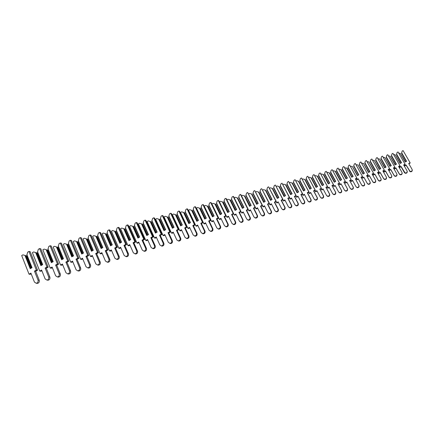 <?xml version="1.0" encoding="UTF-8"?>
<svg xmlns="http://www.w3.org/2000/svg" width="434" height="434" viewBox="0 0 434 434"><rect width="100%" height="100%" fill="white"/><g stroke="black" fill="none" stroke-linecap="round" stroke-linejoin="round"><path stroke-width="0.65" d="M404.255 165.012L404.656 165.707L406.05 164.953L410.087 171.397C411.741 171.604 412.403 170.92 412.078 169.358L408.709 163.52L410.103 162.761L403.083 150.593L402.134 151.108L401.586 153.359L406.257 161.47M401.542 153.131L406.322 161.432M408.866 163.792L410.152 163.092L410.103 162.761M404.162 165.061L404.716 166.027L406.11 165.278L410.135 171.707C411.562 171.978 412.267 171.414 412.262 170.019M401.64 152.719L406.577 161.296L405.22 162.028L400.284 153.452L405.437 161.909M400.284 153.452L398.656 153.034M404.656 165.707L404.716 166.027M406.05 164.953L406.11 165.278M399.199 166.461L399.6 167.166L401.005 166.406L405.079 172.911C406.729 173.09 407.385 172.401 407.049 170.85L403.674 164.963L405.079 164.204L398.038 151.954L397.083 152.47L396.54 154.732L401.222 162.896M396.486 154.504L401.282 162.864M403.832 165.24L405.139 164.535L405.079 164.204M399.112 166.51L399.671 167.486L401.07 166.732L404.428 172.602L405.139 173.22C406.587 173.459 407.287 172.873 407.233 171.463M396.584 154.092L401.537 162.728L400.17 163.466L395.222 154.829L400.392 163.347M395.222 154.829L393.54 154.401M399.6 167.166L399.671 167.486M401.005 166.406L401.07 166.732M394.077 167.931L394.484 168.642L395.889 167.882L399.269 173.806L400.007 174.441C401.651 174.598 402.302 173.898 401.96 172.352L398.575 166.434L399.991 165.669L392.927 153.332L391.973 153.853L391.43 156.121L396.123 164.345M391.37 155.898L396.177 164.312M398.738 166.71L400.061 165.994L399.991 165.669M393.996 167.969L394.566 168.962L395.971 168.202L399.34 174.115L400.077 174.75C401.553 174.956 402.237 174.349 402.139 172.922M391.468 155.481L396.432 164.177L395.059 164.92L390.101 156.224L395.282 164.795M390.101 156.224L388.376 155.806M394.484 168.642L394.566 168.962M395.889 167.882L395.971 168.202M388.886 169.417L389.298 170.139L390.714 169.374L394.099 175.336L394.875 175.992C396.508 176.123 397.148 175.417 396.806 173.882L393.416 167.915L394.831 167.15L387.757 154.726L386.792 155.247L386.255 157.531L390.958 165.81M386.195 157.309L391.007 165.783M393.573 168.197L394.913 167.475L394.831 167.15M388.821 169.45L389.39 170.459L390.806 169.694L394.18 175.651L394.956 176.302C396.448 176.475 397.126 175.841 396.98 174.397M386.287 156.886L391.262 165.642L389.884 166.39L384.909 157.634L390.112 166.265M384.909 157.634L383.141 157.238M389.298 170.139L389.39 170.459M390.714 169.374L390.806 169.694M383.634 170.92L384.047 171.658L385.473 170.887L388.864 176.893L389.667 177.56C391.294 177.669 391.935 176.958 391.587 175.428L388.186 169.417L389.613 168.647L382.517 156.137L381.551 156.663L380.944 158.736L385.728 167.291M380.944 158.736L385.772 167.269M388.349 169.705L389.705 168.972L389.613 168.647M383.575 170.953L384.155 171.972L385.576 171.208L388.962 177.202L389.765 177.869C391.284 178.011 391.945 177.354 391.75 175.895M381.041 158.312L386.027 167.133L384.638 167.882L379.658 159.066L384.871 167.757M379.658 159.066L377.846 158.681M384.047 171.658L384.155 171.972M385.473 170.887L385.576 171.208M378.312 172.444L378.73 173.193L380.162 172.417L383.564 178.466L384.399 179.15C386.016 179.237 386.651 178.515 386.298 176.991L382.891 170.942L384.323 170.166L377.211 157.564L376.24 158.095L375.632 160.184L380.434 168.793M375.632 160.184L380.472 168.777M383.054 171.235L384.426 170.491L384.323 170.166M378.264 172.472L378.849 173.508L380.276 172.737L383.667 178.775L384.502 179.454C386.048 179.567 386.699 178.884 386.455 177.408M375.725 159.755L380.726 168.636L379.327 169.396L374.336 160.515L379.566 169.265M374.336 160.515L372.475 160.146M378.73 173.193L378.849 173.508M380.162 172.417L380.276 172.737M372.92 173.991L373.343 174.745L374.781 173.969L378.193 180.061L379.056 180.756C380.672 180.821 381.296 180.094 380.944 178.575L377.526 172.482L378.963 171.701L371.84 159.012L370.864 159.549L370.251 161.649L375.068 170.318M370.251 161.649L375.101 170.302M377.689 172.781L379.083 172.027L378.963 171.701M372.882 174.007L373.473 175.065L374.911 174.284L378.312 180.365L379.175 181.065C380.743 181.141 381.383 180.436 381.085 178.944M370.343 161.22L375.35 170.161L373.951 170.925L368.943 161.98L374.189 170.795M368.943 161.98L367.039 161.632M373.343 174.745L373.473 175.065M374.781 173.969L374.911 174.284M367.457 175.553L367.886 176.323L369.334 175.537L372.752 181.678L373.647 182.388C375.253 182.432 375.877 181.694 375.513 180.186L372.09 174.045L373.538 173.264L366.394 160.482L365.412 161.019L364.799 163.13L369.638 171.859M364.799 163.13L369.659 171.848M372.258 174.349L373.669 173.584L373.538 173.264M367.435 175.569L368.032 176.638L369.475 175.857L372.882 181.982L373.777 182.692C375.372 182.736 375.996 182.003 375.643 180.501M364.885 162.701L369.909 171.707L368.499 172.472L363.486 163.466L368.743 172.341M363.486 163.466L361.533 163.135M367.886 176.323L368.032 176.638M369.334 175.537L369.475 175.857M361.929 177.137L362.357 177.918L363.811 177.132L367.235 183.311L368.162 184.038C369.763 184.059 370.381 183.316 370.018 181.813L366.584 175.629L368.043 174.842L360.882 161.969L359.894 162.506L359.276 164.632L364.131 173.421M359.276 164.632L364.148 173.41M366.752 175.938L368.184 175.162L368.043 174.842M361.913 177.143L362.515 178.233L363.963 177.446L367.381 183.615L368.309 184.336C369.904 184.363 370.517 183.62 370.153 182.117M359.363 164.204L364.397 173.274L362.981 174.045L357.952 164.974L363.225 173.909M357.952 164.974L355.951 164.66M362.357 177.918L362.515 178.233M363.811 177.132L363.963 177.446M356.759 179.535L356.319 178.743L356.759 179.535L358.218 178.743L361.652 184.971L362.607 185.709C364.197 185.714 364.81 184.965 364.446 183.463L361.007 177.235L362.471 176.437L355.294 163.472L354.301 164.014L353.677 166.157L358.555 175M353.677 166.157L358.56 174.994M361.175 177.544L362.623 176.757L362.471 176.437M356.927 179.85L358.386 179.058L361.81 185.275L362.764 186.007C364.348 186.012 364.961 185.264 364.598 183.766M353.764 165.723L358.809 174.859L357.388 175.634L352.348 166.499L357.632 175.499M352.348 166.499L350.298 166.206M358.218 178.743L358.386 179.058M350.639 180.37L351.084 181.179L352.554 180.381L355.988 186.653L356.976 187.401C358.56 187.385 359.168 186.631 358.799 185.134L355.354 178.857L356.824 178.059L349.63 165.001L348.632 165.544L348.008 167.698L352.902 176.605M355.527 179.177L356.992 178.379L356.824 178.059M355.988 186.653L357.144 187.7C358.728 187.683 359.336 186.929 358.967 185.437L358.799 185.134M351.084 181.179L351.263 181.488L352.723 180.696M347.205 168.425L351.974 177.11L347.205 168.425M347.081 168.202L344.574 167.763M348.095 167.264L353.151 176.47L351.719 177.246L346.668 168.045M344.884 182.02L345.328 182.839L346.809 182.036L350.254 188.356L351.263 189.115C352.847 189.083 353.45 188.323 353.081 186.826L349.62 180.506L351.101 179.703L343.896 166.547L342.893 167.095L342.263 169.26L347.167 178.233M350.439 188.654L351.448 189.408C353.026 189.381 353.629 188.622 353.26 187.125L349.809 180.821L351.285 180.018L343.896 166.547M345.328 182.839L345.524 183.148L346.983 182.356M346.229 178.743L341.336 169.77L346.24 178.737M341.336 169.77L339.166 169.135L338.78 169.347M342.35 168.826L347.417 178.097L345.974 178.879L340.912 169.607M349.62 180.506L349.809 180.821M351.101 179.703L351.285 180.018M339.052 183.691L339.502 184.521L340.988 183.712L344.439 190.081L345.48 190.851C347.054 190.803 347.656 190.032 347.281 188.54L343.815 182.177L345.307 181.369L338.081 168.11L337.072 168.663L336.442 170.844L341.352 179.882M344.639 190.374L345.676 191.144C347.249 191.101 347.846 190.331 347.471 188.844L344.016 182.486L345.502 181.683L338.081 168.11M339.502 184.521L339.714 184.83L341.162 184.038M340.413 180.398L335.504 171.359L340.43 180.387M335.504 171.359L333.328 170.714L332.905 170.947M336.524 170.405L341.601 179.747L340.153 180.539L335.081 171.197M343.815 182.177L344.016 182.486M345.307 181.369L345.502 181.683M333.138 185.383L333.594 186.229L335.086 185.416L338.547 191.828L339.61 192.615C341.184 192.55 341.775 191.774 341.401 190.282L337.929 183.87L339.426 183.056L332.189 169.699L331.175 170.258L330.54 172.45L335.46 181.558M338.775 192.148L339.827 192.902C341.39 192.842 341.987 192.067 341.612 190.58L338.146 184.179L339.638 183.365L332.189 169.699M333.594 186.229L333.817 186.533L335.265 185.747M334.516 182.074L329.601 172.965L334.543 182.058M329.601 172.965L327.41 172.32L326.954 172.569M330.621 172.01L335.71 181.423L334.256 182.215L329.173 172.803M337.929 183.87L338.146 184.179M339.426 183.056L339.638 183.365M327.144 187.097L327.605 187.955L329.108 187.141L332.574 193.602L333.665 194.394C335.227 194.318 335.824 193.531 335.444 192.045L331.967 185.584L333.469 184.765L326.216 171.311L325.196 171.869L324.561 174.083L329.493 183.251M332.845 193.965L333.892 194.687C335.455 194.606 336.046 193.824 335.666 192.343L332.194 185.893L333.697 185.074L326.216 171.311M327.605 187.955L327.844 188.258L329.287 187.477M328.538 183.772L323.612 174.598L328.576 183.75M323.612 174.598L321.415 173.947L320.921 174.213M324.637 173.638L329.737 183.115L328.272 183.913L323.184 174.435M331.967 185.584L332.194 185.893M333.469 184.765L333.697 185.074M321.068 188.839L321.534 189.712L323.042 188.888L326.52 195.403L327.637 196.206C329.194 196.108 329.78 195.322 329.406 193.835L325.918 187.32L327.431 186.501L320.162 172.944L319.136 173.502L318.496 175.732L323.439 184.971M326.835 195.81L327.876 196.493C329.433 196.401 330.019 195.609 329.645 194.128L326.162 187.629L327.675 186.81L320.162 172.944M321.534 189.712L321.789 190.011L323.227 189.229M322.478 185.492L317.547 176.253L322.527 185.47M317.547 176.253L315.334 175.591L314.807 175.884M318.572 175.282L323.683 184.835L322.212 185.638L317.108 176.085M325.918 187.32L326.162 187.629M327.431 186.501L327.675 186.81M314.905 190.602L315.377 191.486L316.896 190.662L320.379 197.226L321.518 198.04C323.075 197.931 323.661 197.134 323.281 195.647L319.787 189.083L321.306 188.258L314.026 174.598L312.995 175.162L312.35 177.403L317.297 186.712M320.737 197.676L321.778 198.322C323.33 198.213 323.916 197.421 323.536 195.94L320.048 189.392L321.567 188.562L314.026 174.598M315.377 191.486L315.648 191.79L317.08 191.009M316.337 187.238L311.395 177.929L316.391 187.211M311.395 177.929L309.171 177.262L308.607 177.571M312.426 176.953L317.547 186.582L316.066 187.39L310.956 177.761M319.787 189.083L320.048 189.392M321.306 188.258L321.567 188.562M308.661 192.387L309.133 193.293L310.663 192.457L314.151 199.07L315.317 199.895C316.869 199.776 317.449 198.967 317.07 197.486L313.57 190.873L315.1 190.038L307.804 176.275L306.767 176.844L306.116 179.101L311.075 188.481M314.563 199.569L315.594 200.183C317.14 200.058 317.721 199.255 317.341 197.774L313.847 191.177L315.372 190.342L307.804 176.275M309.133 193.293L309.42 193.586L310.847 192.81M310.109 189.007L305.156 179.627L310.174 188.974M305.156 179.627L302.921 178.954L302.319 179.285M306.192 178.645L311.319 188.345L309.833 189.159L304.711 179.459M313.57 190.873L313.847 191.177M315.1 190.038L315.372 190.342M302.324 194.199L302.807 195.121L304.342 194.28L307.836 200.947L309.03 201.783C310.576 201.642 311.156 200.833 310.771 199.352L307.267 192.685L308.802 191.844L301.494 177.973L300.453 178.548L299.796 180.821L304.766 190.271M308.297 201.484L309.323 202.06C310.863 201.924 311.438 201.116 311.059 199.64L307.56 192.989L309.095 192.148L301.494 177.973M302.807 195.121L303.111 195.414L304.527 194.638M303.795 190.803L298.831 181.352L303.865 190.765M298.831 181.352L296.585 180.674L295.939 181.027M299.872 180.365L305.01 190.141L303.512 190.96L298.38 181.184M307.267 192.685L307.56 192.989M308.802 191.844L309.095 192.148M295.901 196.038L296.389 196.971L297.93 196.13L301.435 202.846L302.65 203.692C304.191 203.541 304.766 202.727 304.386 201.24L300.87 194.524L302.417 193.678L295.093 179.698L294.046 180.273L293.389 182.562L298.37 192.088M301.945 203.421L302.959 203.969C304.494 203.823 305.069 203.003 304.69 201.528L301.185 194.823L302.726 193.982L295.093 179.698M296.389 196.971L296.71 197.264L298.12 196.493M297.388 192.625L292.418 183.099L297.469 192.582M292.418 183.099L290.156 182.416L289.473 182.79M293.46 182.106L298.608 191.958L297.106 192.783L291.963 182.931M300.87 194.524L301.185 194.823M302.417 193.678L302.726 193.982M289.386 197.904L289.879 198.853L291.431 198.002L294.936 204.777L296.178 205.629C297.713 205.466 298.288 204.642 297.903 203.161L294.388 196.39L295.939 195.539L288.605 181.445L287.552 182.03L286.89 184.331L291.876 193.933M295.5 205.391L296.503 205.906C298.039 205.743 298.614 204.924 298.229 203.443L294.713 196.683L296.27 195.837L288.605 181.445M289.879 198.853L290.216 199.141L291.621 198.376M290.894 194.47L285.914 184.868L290.986 194.421M285.914 184.868L283.641 184.184L282.919 184.58M286.961 183.87L292.12 193.803L290.606 194.627L285.453 184.7M294.388 196.39L294.713 196.683M295.939 195.539L296.27 195.837M282.778 199.792L283.272 200.758L284.834 199.906L288.35 206.73L289.614 207.593C291.149 207.419 291.719 206.589 291.333 205.108L287.807 198.278L289.375 197.427L282.024 183.219L280.966 183.804L280.299 186.126L285.295 195.805M288.963 207.381L289.955 207.87C291.485 207.691 292.06 206.866 291.675 205.385L288.154 198.577L289.717 197.72L282.024 183.219M283.272 200.758L283.63 201.045L285.029 200.286M284.303 196.342L279.317 186.669L284.406 196.287M279.317 186.669L277.033 185.974L276.263 186.398M280.369 185.66L285.534 195.669L284.01 196.504L278.85 186.495M287.807 198.278L288.154 198.577M289.375 197.427L289.717 197.72M276.073 201.712L276.577 202.694L278.145 201.837L281.666 208.716L282.952 209.589C284.482 209.4 285.051 208.564 284.666 207.078L281.134 200.199L282.708 199.336L275.346 185.02L274.283 185.611L273.615 187.944L278.617 197.698M282.328 209.4L283.315 209.861C284.84 209.671 285.409 208.835 285.024 207.354L281.503 200.492L283.071 199.635L275.346 185.02M276.577 202.694L276.952 202.982L278.34 202.217M277.619 198.246L272.623 188.492L277.733 198.181M272.623 188.492L270.328 187.792L269.514 188.237M273.68 187.477L278.85 197.568L277.321 198.409L272.156 188.318M281.134 200.199L281.503 200.492M282.708 199.336L283.071 199.635M269.27 203.654L269.78 204.658L271.358 203.79L274.885 210.729L276.192 211.613C277.722 211.412 278.292 210.566 277.901 209.085L274.364 202.146L275.948 201.278L268.575 186.848L267.501 187.439L266.829 189.788L271.841 199.624M275.601 211.445L276.577 211.879C278.096 211.678 278.666 210.837 278.281 209.356L274.749 202.434L276.328 201.571L268.575 186.848M269.78 204.658L270.176 204.94L271.554 204.181M270.838 200.172L265.836 190.342L270.962 200.107M265.836 190.342L263.525 189.636L262.668 190.108M266.894 189.322L272.075 199.494L270.534 200.34L265.364 190.168M274.364 202.146L274.749 202.434M275.948 201.278L276.328 201.571M262.369 205.629L262.885 206.649L264.469 205.776L268 212.774L269.335 213.664C270.859 213.452 271.424 212.6 271.038 211.114L267.496 204.121L269.085 203.248L261.702 188.698L260.622 189.295L259.95 191.665L264.962 201.577M268.771 213.517L269.736 213.929C271.255 213.718 271.82 212.872 271.434 211.385L267.897 204.409L269.487 203.535L261.702 188.698M262.885 206.649L263.297 206.931L264.669 206.177M263.959 202.13L258.946 192.213L264.094 202.054M258.946 192.213L256.624 191.502L255.724 192.002M260.009 191.193L265.201 201.447L263.65 202.298L258.469 192.045M267.496 204.121L267.897 204.409M269.085 203.248L269.487 203.535M255.366 207.631L255.886 208.667L257.481 207.794L261.018 214.846L262.375 215.747C263.894 215.524 264.458 214.667 264.073 213.175L260.525 206.123L262.125 205.249L254.731 190.58L253.646 191.177L252.962 193.564L257.986 203.557M261.843 215.622L262.792 216.007C264.311 215.785 264.876 214.933 264.49 213.447L260.948 206.41L262.543 205.532L254.731 190.58M255.886 208.667L256.32 208.949L257.688 208.201M256.977 204.11L251.959 194.117L257.123 204.034M251.959 194.117L249.621 193.401L248.671 193.927M253.022 193.092L258.219 203.427L256.662 204.284L251.476 193.944M260.525 206.123L260.948 206.41M262.125 205.249L262.543 205.532M248.259 209.665L248.785 210.718L250.391 209.839L253.933 216.951L255.306 217.857C256.825 217.624 257.389 216.761 257.004 215.269L253.445 208.157L255.056 207.273L247.651 192.484L246.561 193.087L245.877 195.495L250.906 205.564M254.807 217.749L255.751 218.118C257.264 217.884 257.829 217.022 257.438 215.535L253.895 208.439L255.501 207.561L247.651 192.484M248.785 210.718L249.241 210.995L250.592 210.251M249.892 206.128L244.868 196.054L250.049 206.042M244.868 196.054L242.514 195.327L241.516 195.88M245.932 195.018L251.14 205.439L249.572 206.302L244.375 195.875M253.445 208.157L253.895 208.439M255.056 207.273L255.501 207.561M241.044 211.727L241.575 212.801L243.192 211.917L246.734 219.083L248.134 220.005C249.648 219.761 250.212 218.893 249.827 217.396L246.268 210.224L247.885 209.334L240.469 194.421L239.373 195.029L238.684 197.448L243.724 207.609M247.668 219.913L248.595 220.26C250.109 220.016 250.673 219.148 250.282 217.656L246.734 210.501L248.346 209.617L240.946 194.736L240.469 194.421M241.575 212.801L242.053 213.072L243.398 212.334M242.698 208.168L237.669 198.012L242.866 208.076M237.669 198.012L235.304 197.28L234.257 197.861M238.738 196.971L243.951 207.479L242.378 208.347L237.176 197.839M246.268 210.224L246.734 210.501M247.885 209.334L248.346 209.617M235.581 210.143L230.693 200.199L227.986 199.266L226.884 199.873L234.257 214.917L235.879 214.022L239.432 221.253L240.848 222.181C242.367 221.926 242.931 221.052 242.541 219.55L238.977 212.318L240.604 211.423L233.177 196.385L232.076 196.998L231.387 199.439L236.427 209.676M240.414 222.105L241.337 222.43C242.85 222.181 243.409 221.307 243.018 219.81L239.465 212.595L241.087 211.7L233.682 196.7L233.177 196.385M234.257 214.917L234.756 215.183L236.091 214.45M230.362 200.003L235.396 210.246M231.436 198.956L236.655 209.551L235.071 210.425L229.863 199.83M238.977 212.318L239.465 212.595M240.604 211.423L241.087 211.7M228.181 212.242L223.288 202.222L220.553 201.278L219.447 201.891L226.83 217.06L228.463 216.159L232.016 223.456L233.454 224.394C234.968 224.128 235.532 223.244 235.141 221.741L231.577 214.45L233.215 213.544L225.778 198.381L224.671 198.994L223.971 201.452L229.022 211.781M233.053 224.329L233.964 224.638C235.472 224.378 236.036 223.494 235.646 221.996L232.087 214.721L233.72 213.821L226.304 198.691L225.778 198.381M226.83 217.06L227.351 217.326L228.675 216.599M222.946 202.022L227.986 212.351M224.025 200.969L229.25 211.656L227.655 212.535L222.441 201.848M231.577 214.45L232.087 214.721M233.215 213.544L233.72 213.821M220.673 214.374L215.774 204.268L213.007 203.324L211.895 203.942L219.284 219.241L220.928 218.335L224.487 225.691L225.946 226.635C227.459 226.364 228.024 225.474 227.633 223.966L224.058 216.609L225.707 215.703L218.264 200.405L217.152 201.023L216.452 203.503L221.503 213.919M225.577 226.586L226.477 226.879C227.986 226.608 228.55 225.718 228.159 224.215L224.595 216.875L226.239 215.975L218.812 200.714L218.264 200.405M219.284 219.241L219.832 219.501L221.145 218.779M215.416 204.078L220.461 214.488M216.495 203.014L221.725 213.794L220.125 214.678L214.901 203.899M224.058 216.609L224.595 216.875M225.707 215.703L226.239 215.975M213.045 216.539L208.141 206.351L205.347 205.401L204.23 206.025L211.624 221.448L213.278 220.537L216.843 227.958L218.324 228.913C219.832 228.631 220.396 227.736 220.005 226.222L216.43 218.801L218.085 217.89L210.636 202.461L209.513 203.085L208.808 205.58L213.864 216.083M217.982 228.875L218.877 229.157C220.385 228.87 220.944 227.975 220.553 226.472L216.984 219.067L218.638 218.156L211.206 202.765L210.636 202.461M211.624 221.448L212.193 221.709L213.495 220.993M207.767 206.161L212.817 216.664M208.852 205.092L214.087 215.964L212.476 216.854L207.251 205.982M216.43 218.801L216.984 219.067M218.085 217.89L218.638 218.156M205.298 218.736L200.394 208.466L197.573 207.506L196.445 208.136L203.85 223.694L205.51 222.778L209.079 230.264L210.577 231.23C212.085 230.937 212.649 230.031 212.259 228.517L208.678 221.031L210.344 220.114L202.89 204.55L201.761 205.179L201.05 207.691L206.112 218.286M210.268 231.197L211.157 231.463C212.66 231.176 213.219 230.27 212.834 228.761L209.259 221.291L210.924 220.374L203.481 204.853L202.89 204.55M203.85 223.694L204.441 223.949L205.732 223.239M200.003 208.277L205.06 218.866M201.094 207.197L206.334 218.166L204.712 219.061L199.483 208.092M208.678 221.031L209.259 221.291M210.344 220.114L210.924 220.374M197.432 220.971L192.528 210.609L189.674 209.649L188.54 210.278L195.946 225.978L197.622 225.056L201.192 232.608L202.705 233.579C204.219 233.28 204.777 232.369 204.392 230.845L200.806 223.293L202.483 222.371L195.023 206.671L193.884 207.3L193.173 209.834L198.235 220.521M202.428 233.557L203.313 233.812C204.815 233.508 205.38 232.602 204.989 231.083L201.414 223.553L203.085 222.631L195.642 206.969L195.023 206.671M195.946 225.978L196.564 226.228L197.844 225.523M192.121 210.419L197.177 221.107M193.211 209.34L198.457 220.401L196.824 221.302L191.589 210.24M200.806 223.293L201.414 223.553M202.483 222.371L203.085 222.631M189.441 223.233L184.531 212.79L181.645 211.825L180.506 212.459L187.922 228.295L189.604 227.367L193.179 234.984L194.714 235.971C196.222 235.657 196.786 234.74 196.396 233.215L192.81 225.593L194.497 224.66L187.027 208.825L185.888 209.459L185.172 212.014L190.238 222.794M194.465 235.955L195.343 236.199C196.852 235.884 197.41 234.968 197.02 233.449L193.445 225.848L195.126 224.915L187.672 209.117L187.027 208.825M187.922 228.295L188.568 228.544L189.826 227.845M184.108 212.606L189.17 223.385M185.204 211.515L190.455 222.675L188.812 223.581L183.571 212.421M192.81 225.593L193.445 225.848M194.497 224.66L195.126 224.915M181.32 225.539L176.416 215.004L173.497 214.033L172.352 214.673L179.768 230.649L181.461 229.716L185.036 237.403L186.593 238.396C188.101 238.076 188.66 237.148 188.275 235.619L184.689 227.931L186.381 226.993L178.911 211.011L177.761 211.651L177.039 214.228L182.112 225.1M186.376 238.385L187.249 238.619C188.752 238.299 189.311 237.376 188.926 235.846L185.345 228.181L187.038 227.242L179.578 211.304L178.911 211.011M179.768 230.649L180.441 230.893L181.689 230.204M175.971 214.819L181.038 225.696M177.072 213.723L182.323 224.986L180.674 225.897L175.428 214.64M184.689 227.931L185.345 228.181M186.381 226.993L187.038 227.242M173.074 227.877L168.164 217.255L165.218 216.278L164.063 216.924L171.484 233.042L173.188 232.103L176.763 239.856L178.336 240.865C179.85 240.534 180.408 239.601 180.023 238.06L176.432 230.302L178.141 229.358L170.66 213.235L169.504 213.881L168.777 216.474L173.85 227.449M178.152 240.854L179.02 241.082C180.528 240.751 181.087 239.818 180.701 238.288L177.115 230.546L178.819 229.608L171.359 213.523L170.66 213.235M171.484 233.042L172.184 233.28L173.416 232.597M167.708 217.071L172.77 228.045M168.81 215.969L174.061 227.329L172.401 228.251L167.155 216.892M176.432 230.302L177.115 230.546M178.141 229.358L178.819 229.608M164.692 230.253L159.783 219.539L156.799 218.557L155.643 219.208L163.065 235.478L164.779 234.523L168.354 242.351L169.949 243.365C171.457 243.029 172.021 242.091 171.636 240.544L168.045 232.716L169.759 231.761L162.278 215.492L161.117 216.143L160.385 218.758L165.463 229.83M169.797 243.365L170.66 243.582C172.168 243.241 172.727 242.302 172.341 240.762L168.755 232.955L170.47 232.006L163.005 215.779L162.278 215.492M163.065 235.478L163.792 235.705L165.007 235.033M159.305 219.36L164.372 230.432M160.412 218.248L165.669 229.711L163.998 230.644L158.752 219.175M168.045 232.716L168.755 232.955M169.759 231.761L170.47 232.006M156.175 232.673L151.265 221.861L148.249 220.873L147.083 221.53L154.509 237.946L156.229 236.991L159.81 244.89L161.421 245.915C162.934 245.568 163.493 244.619 163.108 243.067L159.517 235.168L161.242 234.208L153.761 217.792L152.589 218.443L151.857 221.08L156.929 232.25M161.302 245.915L162.164 246.121C163.672 245.774 164.231 244.83 163.846 243.284L160.26 235.402L161.985 234.447L154.515 218.069L153.761 217.792M154.509 237.946L155.263 238.174L156.468 237.506M150.772 221.687L155.839 232.857M151.878 220.57L157.135 232.136L155.453 233.069L150.207 221.503M159.517 235.168L160.26 235.402M161.242 234.208L161.985 234.447M147.517 235.125L142.612 224.226L139.558 223.233L138.386 223.89L145.808 240.458L147.544 239.492L151.124 247.467L152.752 248.503C154.265 248.15 154.829 247.19 154.444 245.633L150.848 237.658L152.589 236.693L145.102 220.125L143.925 220.781L143.187 223.439L148.26 234.713M152.659 248.503L153.522 248.704C155.03 248.351 155.594 247.396 155.209 245.845L151.623 237.892L153.359 236.926L145.889 220.401L145.102 220.125M145.808 240.458L146.594 240.68L147.782 240.024M142.097 224.052L147.164 235.32M143.204 222.924L148.466 234.599L146.773 235.543L141.527 223.863M150.848 237.658L151.623 237.892M152.589 236.693L153.359 236.926M130.726 225.626L133.813 226.624L130.726 225.626L129.544 226.288L136.965 243.013L138.712 242.042L142.292 250.093L143.942 251.134C145.45 250.771 146.014 249.805 145.634 248.243L142.037 240.192L143.79 239.221L136.303 222.496L135.12 223.157L134.377 225.837L139.45 237.214M143.876 251.14L144.744 251.329C146.253 250.971 146.811 250.006 146.432 248.443L142.84 240.42L144.587 239.449L137.117 222.767L136.303 222.496M136.965 243.013L137.784 243.23L138.951 242.579M133.813 226.624L138.712 237.626M133.276 226.45L138.343 237.832M134.388 225.317L139.65 237.105L137.947 238.049L132.701 226.266M142.037 240.192L142.84 240.42M143.79 239.221L144.587 239.449M121.742 228.062L124.867 229.065L121.742 228.062L120.554 228.729L127.976 245.606L129.733 244.63L133.314 252.756L134.979 253.814C136.493 253.44 137.057 252.469 136.672 250.895L133.081 242.769L134.838 241.787L127.357 224.904L126.164 225.577L125.415 228.273L130.488 239.758M134.947 253.814L135.809 254.004C137.323 253.63 137.882 252.664 137.502 251.091L133.916 242.991L135.674 242.009L128.204 225.175L127.357 224.904M127.976 245.606L128.827 245.818L129.978 245.183M124.867 229.065L129.766 240.159M124.308 228.897L129.375 240.376M125.426 227.752L130.683 239.649L128.974 240.604L123.728 228.707M133.081 242.769L133.916 242.991M134.838 241.787L135.674 242.009M112.612 230.535L115.769 231.544L112.612 230.535L111.413 231.208L118.835 248.248L120.603 247.266L124.184 255.469L125.865 256.532C127.379 256.152 127.943 255.17 127.563 253.592L123.967 245.389L125.741 244.402L118.26 227.356L117.061 228.034L116.307 230.752L121.379 242.346M126.728 256.716L125.865 256.532L126.728 256.716C128.242 256.337 128.806 255.36 128.426 253.781L124.835 245.601L126.603 244.619L119.138 227.622L118.26 227.356M118.835 248.248L119.719 248.454L120.847 247.825M115.769 231.544L120.668 242.742M115.194 231.382L120.256 242.969M116.312 230.232L121.569 242.237L119.844 243.197L114.603 231.192M123.967 245.389L124.835 245.601M125.741 244.402L126.603 244.619M103.325 233.053L106.52 234.067L103.325 233.053L102.12 233.731L109.536 250.933L111.316 249.941L114.896 258.225L116.594 259.304C118.108 258.914 118.677 257.926 118.298 256.337L114.701 248.053L116.486 247.06L109.01 229.852L107.8 230.53L107.041 233.275L112.113 244.977M116.648 259.315L117.495 259.478C119.003 259.093 119.572 258.105 119.193 256.521L115.607 248.259L117.381 247.272L109.921 230.112L109.01 229.852M109.536 250.933L110.453 251.134L111.565 250.516M106.52 234.067L111.413 245.367M105.923 233.904L110.985 245.606M107.046 232.749L112.297 244.868L110.567 245.839L105.321 233.714M114.701 248.053L115.607 248.259M116.486 247.06L117.381 247.272M93.88 235.613L97.113 236.633L93.88 235.613L92.67 236.291L100.08 253.662L101.871 252.664L105.446 261.029L107.16 262.12C108.679 261.724 109.249 260.726 108.869 259.125L105.278 250.76L107.073 249.762L99.598 232.391L98.382 233.074L97.617 235.841L102.684 247.651M107.274 262.141L108.093 262.288C109.607 261.892 110.176 260.899 109.797 259.304L106.216 250.966L108.006 249.968L100.542 232.64L99.598 232.391M100.08 253.662L101.03 253.857L102.12 253.25M97.113 236.633L102.001 248.036M96.494 236.476L101.551 248.286M97.617 235.309L102.869 247.548L101.127 248.525L95.887 236.286M105.278 250.76L106.216 250.966M107.073 249.762L108.006 249.968M84.272 238.217L87.549 239.242L84.272 238.217L83.051 238.901L90.456 256.445L92.258 255.436L95.833 263.883L97.563 264.984C99.082 264.577 99.657 263.574 99.278 261.968L95.692 253.521L97.493 252.512L90.028 234.968L88.802 235.657L88.037 238.445L93.098 250.375M97.737 265.011L98.534 265.147C100.053 264.745 100.617 263.742 100.243 262.136L96.663 253.716L98.464 252.707L91.01 235.217L90.028 234.968M90.456 256.445L91.444 256.63L92.513 256.033M87.549 239.242L92.426 250.749M86.903 239.085L91.954 251.015M88.031 237.913L93.277 250.272L91.52 251.253L86.285 238.895M95.692 253.521L96.663 253.716M97.493 252.512L98.464 252.707M74.496 240.865L77.811 241.895L74.496 240.865L73.27 241.559L80.67 259.272L82.482 258.257L86.051 266.785L87.798 267.897C89.323 267.485 89.892 266.471 89.518 264.854L85.932 256.326L87.749 255.306L80.29 237.593L79.059 238.288L78.283 241.103L83.339 253.141M88.031 267.935L88.807 268.055C90.326 267.642 90.896 266.633 90.522 265.022L86.941 256.516L88.753 255.501L81.304 237.837L80.29 237.593M80.67 259.272L81.69 259.451L82.737 258.87M77.811 241.895L82.682 253.51M77.143 241.743L82.194 253.787M78.277 240.561L83.518 253.044L81.749 254.036L76.52 241.554M85.932 256.326L86.941 256.516M87.749 255.306L88.753 255.501M64.552 243.561L67.905 244.597L64.552 243.561L63.321 244.255L70.709 262.147L72.532 261.127L76.096 269.742L77.86 270.865C79.384 270.447 79.959 269.422 79.585 267.794L76.004 259.179L77.832 258.154L70.379 240.262L69.142 240.962L68.36 243.799L73.411 255.962M78.153 270.908L78.907 271.017C80.426 270.599 81.001 269.574 80.626 267.957L77.051 259.364L78.874 258.344L71.436 240.501L70.379 240.262M70.709 262.147L71.767 262.32L72.787 261.751M67.905 244.597L72.771 256.32M67.216 244.451L72.256 256.608M68.35 243.257L73.585 255.865L71.805 256.863L66.581 244.255M76.004 259.179L77.051 259.364M77.832 258.154L78.874 258.344M54.429 246.3L57.83 247.347L54.429 246.3L53.192 247.006L60.57 265.076L62.404 264.046L65.963 272.747L67.747 273.887C69.272 273.458 69.847 272.427 69.478 270.789L65.897 262.087L67.737 261.051L60.293 242.98L59.051 243.686L58.264 246.55L63.304 258.832M68.1 273.93L68.832 274.028C70.351 273.599 70.926 272.574 70.558 270.941L66.982 262.261L68.822 261.23L61.389 243.214L60.293 242.98M60.57 265.076L61.666 265.245L62.664 264.686M57.83 247.347L62.68 259.179M57.109 247.201L62.143 259.483M58.248 246.002L63.472 258.735L61.688 259.744L56.469 247.011M65.897 262.087L66.982 262.261M67.737 261.051L68.822 261.23M44.127 249.094L47.572 250.141L44.127 249.094L42.879 249.805L50.246 268.055L52.091 267.018L55.65 275.812L57.445 276.963C58.975 276.523 59.556 275.481 59.181 273.838L55.612 265.044L57.462 264.002L50.029 245.747L48.776 246.458L47.99 249.344L53.019 261.751M57.858 277.011L58.574 277.093C60.093 276.659 60.673 275.623 60.304 273.979L56.74 265.212L58.585 264.176L51.163 245.975L50.029 245.747M50.246 268.055L51.386 268.217L52.357 267.675M47.572 250.141L52.416 262.093M46.823 250.006L51.852 262.407M47.962 248.796L53.187 261.659L51.386 262.673L46.178 249.81M55.612 265.044L56.74 265.212M57.462 264.002L58.585 264.176M33.64 251.937L37.129 252.989L33.64 251.937L32.387 252.653L39.738 271.093L41.599 270.046L45.147 278.932L46.959 280.093C48.489 279.648 49.069 278.595 48.706 276.941L45.136 268.055L47.002 267.008L39.581 248.563L38.317 249.279L37.525 252.192L42.548 264.724M47.431 280.142L48.125 280.218C49.655 279.773 50.23 278.726 49.867 277.076L46.308 268.217L48.163 267.17L40.758 248.785L39.581 248.563M39.738 271.093L40.921 271.245L41.865 270.713M37.129 252.989L41.962 265.055M36.353 252.859L41.371 265.386M37.498 251.639L42.706 264.632L40.894 265.657L35.697 252.664M45.136 268.055L46.308 268.217M47.002 267.008L48.163 267.17M22.964 254.829L26.496 255.892L22.964 254.829L21.7 255.55L29.035 274.179L30.906 273.127L34.449 282.105L36.277 283.277C37.812 282.827 38.398 281.769 38.029 280.098L34.47 271.12L36.347 270.062L28.942 251.432L27.673 252.154L26.875 255.094L31.888 267.751M36.814 283.331L37.487 283.397C39.017 282.946 39.602 281.888 39.234 280.223L35.686 271.277L37.552 270.225L30.163 251.644L28.942 251.432M29.035 274.179L30.261 274.326L31.177 273.811M26.496 255.892L31.313 268.071M25.698 255.762L30.7 268.418M26.837 254.536L32.04 267.664L30.217 268.695L25.026 255.566M34.47 271.12L35.686 271.277M36.347 270.062L37.552 270.225M409.408 170.795L409.457 171.104M404.369 172.287L404.428 172.602M399.269 173.806L399.34 174.115M394.099 175.336L394.18 175.651M388.864 176.893L388.962 177.202M383.564 178.466L383.667 178.775M378.193 180.061L378.312 180.365M372.752 181.678L372.882 181.982M367.235 183.311L367.381 183.615M361.652 184.971L361.81 185.275M353.081 186.826L353.26 187.125M347.281 188.54L347.471 188.844M341.401 190.282L341.612 190.58M335.444 192.045L335.666 192.343M329.406 193.835L329.645 194.128M323.281 195.647L323.536 195.94M317.07 197.486L317.341 197.774M310.771 199.352L311.059 199.64M304.386 201.24L304.69 201.528M297.903 203.161L298.229 203.443M291.333 205.108L291.675 205.385M284.666 207.078L285.024 207.354M277.901 209.085L278.281 209.356M271.038 211.114L271.434 211.385M264.073 213.175L264.49 213.447M257.004 215.269L257.438 215.535M249.827 217.396L250.282 217.656M242.541 219.55L243.018 219.81M235.141 221.741L235.646 221.996M227.633 223.966L228.159 224.215M220.005 226.222L220.553 226.472M212.259 228.517L212.834 228.761M204.392 230.845L204.989 231.083M196.396 233.215L197.02 233.449M188.275 235.619L188.926 235.846M180.023 238.06L180.701 238.288M171.636 240.544L172.341 240.762M163.108 243.067L163.846 243.284M154.444 245.633L155.209 245.845M145.634 248.243L146.432 248.443M136.672 250.895L137.502 251.091M127.563 253.592L128.426 253.781M118.298 256.337L119.193 256.521M108.869 259.125L109.797 259.304M99.278 261.968L100.243 262.136M89.518 264.854L90.522 265.022M79.585 267.794L80.626 267.957M69.478 270.789L70.558 270.941M59.181 273.838L60.304 273.979M48.706 276.941L49.867 277.076M38.029 280.098L39.234 280.223M410.087 171.397L410.135 171.707M405.079 172.911L405.139 173.22M400.007 174.441L400.077 174.75M394.875 175.992L394.956 176.302M389.667 177.56L389.765 177.869M384.399 179.15L384.502 179.454M379.056 180.756L379.175 181.065M373.647 182.388L373.777 182.692M368.162 184.038L368.309 184.336M362.607 185.709L362.764 186.007M356.976 187.401L357.144 187.7M351.263 189.115L351.448 189.408M345.48 190.851L345.676 191.144M339.61 192.615L339.827 192.902M333.665 194.394L333.892 194.687M327.637 196.206L327.876 196.493M321.518 198.04L321.778 198.322M315.317 199.895L315.594 200.183M309.03 201.783L309.323 202.06M302.65 203.692L302.959 203.969M296.178 205.629L296.503 205.906M289.614 207.593L289.955 207.87M282.952 209.589L283.315 209.861M276.192 211.613L276.577 211.879M269.335 213.664L269.736 213.929M262.375 215.747L262.792 216.007M255.306 217.857L255.751 218.118M248.134 220.005L248.595 220.26M240.848 222.181L241.337 222.43M233.454 224.394L233.964 224.638M225.946 226.635L226.477 226.879M218.324 228.913L218.877 229.157M210.577 231.23L211.157 231.463M202.705 233.579L203.313 233.812M194.714 235.971L195.343 236.199M186.593 238.396L187.249 238.619M178.336 240.865L179.02 241.082M169.949 243.365L170.66 243.582M161.421 245.915L162.164 246.121M152.752 248.503L153.522 248.704M143.942 251.134L144.744 251.329M134.979 253.814L135.809 254.004M116.594 259.304L117.495 259.478M107.16 262.12L108.093 262.288M97.563 264.984L98.534 265.147M87.798 267.897L88.807 268.055M77.86 270.865L78.907 271.017M67.747 273.887L68.832 274.028M57.445 276.963L58.574 277.093M46.959 280.093L48.125 280.218M36.277 283.277L37.487 283.397"/></g></svg>
